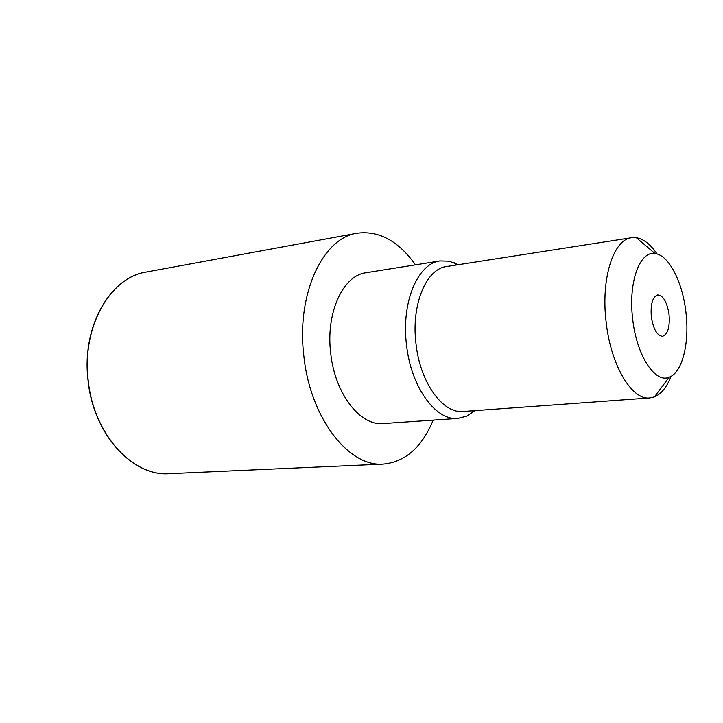 <?xml version="1.0" encoding="UTF-8"?>
<svg xmlns="http://www.w3.org/2000/svg" width="723" height="723" viewBox="0 0 723 723"><rect width="100%" height="100%" fill="white"/><g stroke="black" fill="none" stroke-linecap="round" stroke-linejoin="round"><path stroke-width="1.08" d="M169.553 473.655C132.978 476.972 93.502 434.668 88.098 380.795C81.238 327.085 110.194 276.981 146.579 271.984M669.064 314.604C667.112 302.115 663.353 295.553 657.785 294.912C652.598 296.773 650.438 304.003 651.315 316.62C653.294 329.119 657.026 335.68 662.512 336.322C667.79 334.451 669.968 327.212 669.064 314.604M415.499 264.844C398.4 240.922 378.933 230.375 357.09 233.213C322.81 237.777 296.132 294.297 303.886 356.213C310.257 418.283 348.965 467.347 383.389 464.085C405.314 461.934 421.907 447.284 433.185 420.126M474.857 410.628L466.877 416.096L457.984 418.418C435.788 421.057 410.845 386.922 406.471 344.519C401.193 302.223 417.822 263.353 440.036 260.931L449.227 261.193L458.228 264.726M457.984 418.418L383.208 423.561C360.244 426.19 334.839 393.664 330.7 353.149C325.621 312.743 343.054 275.346 366.028 272.743L440.036 260.931M671.016 376.34C666.841 387.157 661.319 394.008 654.46 396.882L649.796 397.948L463.217 411.477C442.847 413.954 419.982 382.458 415.96 343.443C411.107 304.519 426.29 268.685 446.706 266.516L631.54 237.722L636.33 237.713C643.651 238.97 650.573 244.401 657.08 254.008M649.796 397.948C631.857 400.406 610.664 365.124 606.1 321.78C600.795 278.509 613.502 239.367 631.54 237.722M685.964 312.679C689.643 342.973 682.313 372.716 669.164 377.198C654.984 383.642 636.439 355.219 632.652 318.753C628.142 282.359 639.819 250.501 655.074 253.583C668.902 254.993 682.729 282.322 685.964 312.679M357.09 233.213L146.38 272.02C110.14 277.261 81.419 327.257 88.251 380.777C93.638 434.469 132.869 476.719 169.354 473.664L383.389 464.085M473.068 410.763L471.495 413.384M669.164 377.198L654.46 396.882M456.457 264.998L454.333 262.801M655.074 253.583L636.33 237.713"/></g></svg>

